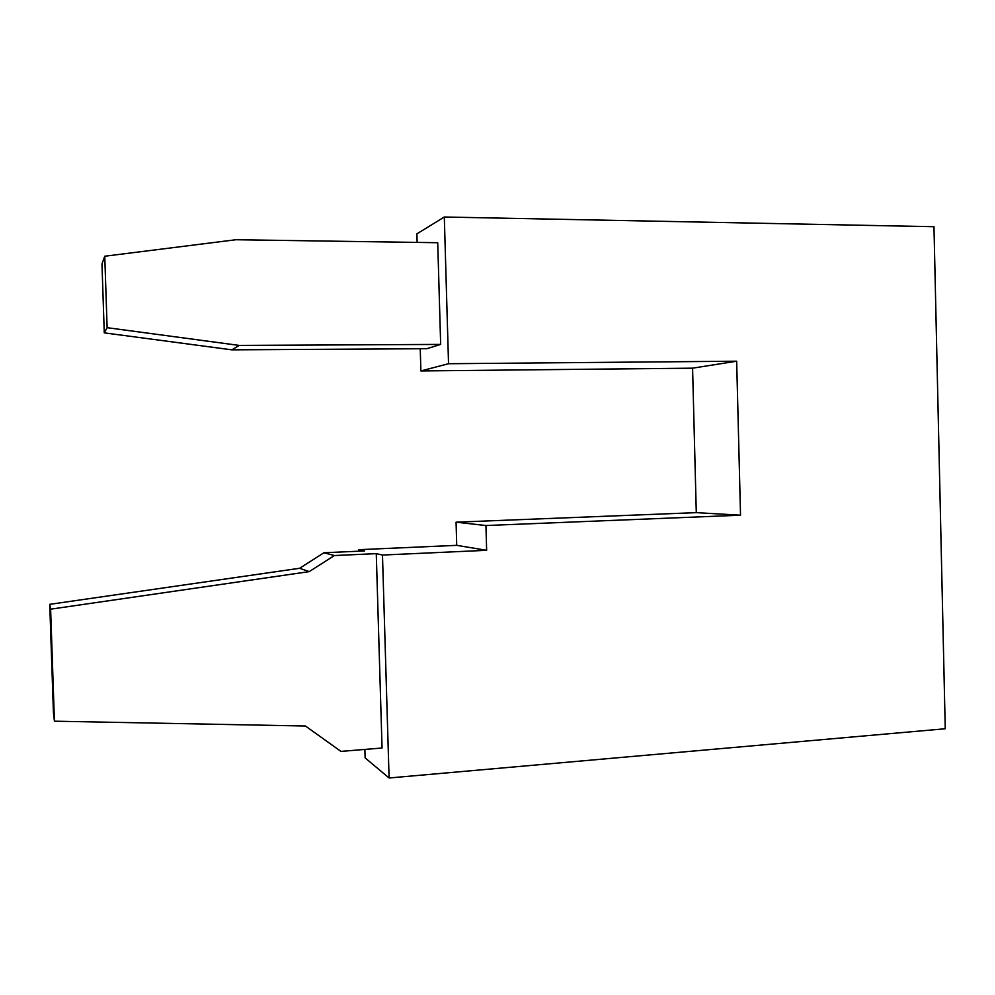 <?xml version="1.0" encoding="UTF-8"?>
<svg xmlns="http://www.w3.org/2000/svg" width="995" height="995" viewBox="0 0 995 995"><rect width="100%" height="100%" fill="white"/><g stroke="black" fill="none" stroke-linecap="round" stroke-linejoin="round"><path stroke-width="1.49" d="M54.426 721.188L50.621 609.176L309.246 571.615L299.607 568.282L49.75 604.338L53.419 712.383L54.426 721.188L305.44 726.014L340.962 751.399L382.055 748.004L376.272 553.643L382.478 555.048L389.095 777.99L945.25 728.75L933.969 226.711L444.317 217.009L416.893 233.862L417.141 242.419M309.246 571.615L334.395 555.533L376.272 553.643M736.661 361.197L692.582 368.175L420.885 370.936L448.534 363.722L736.661 361.197L740.529 515.199L485.946 525.534L486.642 550.31L382.478 555.048M692.582 368.175L696.289 512.636L740.529 515.199M485.946 525.534L456.071 522.176L696.289 512.636M456.071 522.176L456.73 545.347L486.642 550.31M334.395 555.533L323.947 552.76L364.493 550.944L358.884 549.675L456.73 545.347M358.884 549.675L358.934 551.193M364.879 749.422L365.128 757.904L389.095 777.99M420.238 348.747L420.885 370.936M444.317 217.009L448.534 363.722M437.725 242.718L440.661 344.407L426.855 348.71L231.872 349.842L239.235 345.414L107.124 327.678L104.761 256.225L235.915 239.733L437.725 242.718M49.75 604.338L50.621 609.176M323.947 552.76L299.607 568.282M440.661 344.407L239.235 345.414M107.124 327.678L104.264 332.852L231.872 349.842M104.264 332.852L101.975 263.924L104.761 256.225"/></g></svg>
